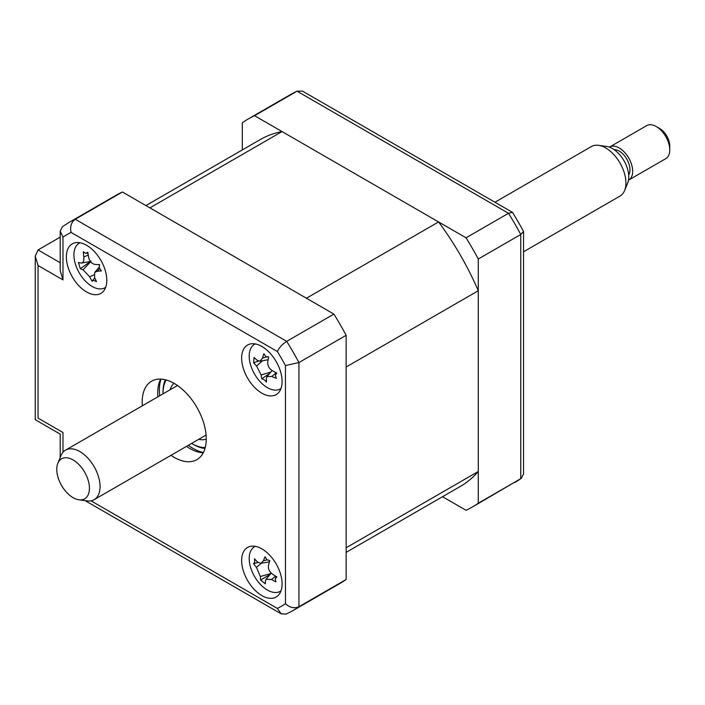 <?xml version="1.0" encoding="UTF-8"?>
<svg xmlns="http://www.w3.org/2000/svg" width="705" height="705" viewBox="0 0 705 705"><rect width="100%" height="100%" fill="white"/><g stroke="black" fill="none" stroke-linecap="round" stroke-linejoin="round"><path stroke-width="1.06" d="M346.146 552.359L460.409 486.388A200.22 115.602 -120 0 0 478.281 471.478L346.146 547.767L346.146 367.032L478.281 290.742A200.22 115.602 -120 0 0 438.563 221.943L306.419 298.233L149.901 207.869L282.044 131.579A200.22 115.602 -120 0 0 260.189 139.599L145.926 205.569M438.563 221.943L282.044 131.579M478.281 471.478L478.281 290.742M261.872 595.575A28.605 16.515 -120 0 0 276.175 596.994A28.605 16.515 -120 0 0 280.555 574.073A28.605 16.515 -120 0 0 261.872 548.869A28.605 16.515 -120 0 0 247.57 547.45A28.605 16.515 -120 0 0 243.181 570.371A28.605 16.515 -120 0 0 261.872 595.575M261.872 393.17A28.605 16.515 -120 0 0 276.175 394.589A28.605 16.515 -120 0 0 280.555 371.667A28.605 16.515 -120 0 0 261.872 346.463A28.605 16.515 -120 0 0 247.57 345.045A28.605 16.515 -120 0 0 243.181 367.966A28.605 16.515 -120 0 0 261.872 393.17M86.583 291.976A28.605 16.515 -120 0 0 100.886 293.386A28.605 16.515 -120 0 0 105.265 270.473A28.605 16.515 -120 0 0 86.583 245.261A28.605 16.515 -120 0 0 72.28 243.851A28.605 16.515 -120 0 0 67.9 266.763A28.605 16.515 -120 0 0 86.583 291.976M170.971 455.324A45.287 26.147 -120 0 0 174.223 457.395A45.287 26.147 -120 0 0 196.871 459.642A45.287 26.147 -120 0 0 203.815 423.352A45.287 26.147 -120 0 0 174.223 383.441A45.287 26.147 -120 0 0 151.584 381.202A45.287 26.147 -120 0 0 142.366 405.789M186.481 446.38A45.287 26.147 -120 0 0 189.733 448.45A45.287 26.147 -120 0 0 203.251 452.795M160.705 379.096A45.287 26.147 -120 0 0 157.876 396.836M285.463 603.727L285.463 365.56A214.523 123.86 -120 0 0 277.356 351.513L71.099 232.43A214.523 123.86 -120 0 0 62.983 237.109L60.198 231.081L62.489 226.631L68.94 222.489A224.058 129.359 60 0 1 75.224 219.246L286.706 341.343A224.058 129.359 60 0 1 298.946 362.546L298.946 606.749A224.058 129.359 60 0 1 292.998 610.565L286.186 614.081L281.18 613.843L277.356 608.415A214.523 123.86 -120 0 0 285.463 603.727C289.755 607.657 294.249 608.662 298.946 606.749L346.146 579.501A224.058 129.359 60 0 1 340.189 583.326L292.998 610.565M62.983 237.109L62.983 279.903L60.198 270.508L60.198 231.081M71.099 232.43C69.839 226.754 71.214 222.357 75.224 219.246L122.423 191.998L333.906 314.095L286.706 341.343C282.326 344.243 279.206 347.627 277.356 351.513M285.463 365.56L298.946 362.546L346.146 335.298L346.146 579.501M60.198 237.144L38.044 249.931L35.25 256.109L38.044 265.503L38.044 418.091C34.404 420.189 34.404 420.189 38.044 418.091L62.983 432.491C59.352 434.588 59.352 434.588 62.983 432.491L62.983 452.275M68.94 222.489L116.131 195.241A224.058 129.359 60 0 1 122.423 191.998M333.906 314.095A224.058 129.359 60 0 1 346.146 335.298M242.317 149.909L242.317 122.776A224.058 129.359 60 0 1 248.275 118.951A224.058 129.359 60 0 1 254.558 115.708L466.04 237.805A224.058 129.359 60 0 1 478.281 259.008L478.281 503.211A224.058 129.359 60 0 1 472.332 507.036A224.058 129.359 60 0 1 466.04 510.279L442.537 496.708M254.558 115.708L297.034 91.192A224.058 129.359 -120 0 0 290.751 94.435L248.275 118.951M466.04 237.805L508.516 213.289L297.034 91.192L302.489 91.112L512.491 212.364L508.516 213.289A224.058 129.359 -120 0 1 520.757 234.483L478.281 259.008M478.281 503.211L520.757 478.686L520.757 234.483L523.551 231.504A221.335 127.79 -120 0 0 512.491 212.364M472.332 507.036L521.251 478.369L523.551 473.998L523.551 231.504M290.751 94.435L297.034 91.192M170.064 389.794A32.421 18.718 60 0 1 174.047 383.335M191.61 443.419A40.996 23.67 -120 0 0 191.989 443.639A40.996 23.67 -120 0 0 205.225 447.587M193.337 444.414L191.989 443.639L193.337 444.414A42.908 24.772 60 0 0 204.988 448.459M166.204 379.986A40.996 23.67 -120 0 0 163.005 393.425A40.996 23.67 -120 0 0 163.005 393.875M163.005 393.425L163.005 391.874A42.908 24.772 60 0 1 165.331 379.766M206.248 439.118A32.421 18.718 60 0 1 198.669 439.338M275.329 375.183L276.378 378.329A65.133 49.711 168.2 0 1 271.857 376.452L266.948 376.611L266.358 378.55A65.133 22.278 111.9 0 0 266.56 382.066L263.952 379.519L261.758 378.779A65.133 43.014 -39.9 0 1 261.123 374.963L256.558 365.974A65.133 49.711 168.2 0 1 253.606 362.731L254.056 357.453A65.133 28.976 16.7 0 0 257.043 360.202L259.907 361.216L262.542 358.114A65.133 43.014 -39.9 0 1 263.873 353.707L265.891 356.607L268.675 356.994A65.133 22.278 111.9 0 0 267.785 361.7C267.451 365.472 268.975 368.468 272.35 370.689A65.133 28.976 16.7 0 0 276.827 373.042L275.329 375.183M255.298 343.934A25.741 14.867 -120 0 0 250.108 363.198A25.741 14.867 -120 0 0 265.714 386.587A25.741 14.867 -120 0 0 280.995 388.446M268.147 357.144L268.675 356.994M269.477 373.624L261.758 378.779M258.506 361.083L253.606 362.731M253.536 563.674L254.672 562.167L254.479 558.765A65.133 32.201 22.2 0 0 257.44 561.955L260.824 563.357L263.388 560.819A65.133 38.669 -35.9 0 1 265.106 556.738L266.983 559.823L269.839 560.563A65.133 17.942 116.4 0 0 268.543 564.996C267.891 568.582 269.213 571.64 272.509 574.161A65.133 32.201 22.2 0 0 276.898 576.919L275.161 578.761L275.946 581.819A65.133 52.937 174 0 1 271.469 579.51L266.058 579.237L265.512 580.647A65.133 17.942 116.4 0 0 265.327 583.846L260.594 580.021A65.133 38.669 -35.9 0 1 260.356 576.47L256.4 567.313A65.133 52.937 174 0 1 253.536 563.674L257.995 562.458M255.298 546.34A25.741 14.867 -120 0 0 249.552 554.579A25.741 14.867 -120 0 0 259.273 583.15A25.741 14.867 -120 0 0 280.995 590.852M270.059 574.513L260.594 580.021M81.057 263.027C83.216 263.062 84.133 261.053 83.798 256.99A65.133 57.581 -67.9 0 1 83.34 251.738L85.64 253.403L87.79 252.187A65.133 36.845 86.6 0 0 88.663 257.475C89.711 261.599 91.914 263.926 95.263 264.454A65.133 9.244 -3.7 0 0 99.572 264.639L99.29 267.829L101.414 270.852A65.133 29.971 149.2 0 1 97.272 271.231L94.734 272.377L94.532 277.268A65.133 36.845 86.6 0 0 96.523 281.63L93.624 280.317L92.064 281.189A65.133 57.581 -67.9 0 1 89.667 276.783L83.067 269.804A65.133 29.971 149.2 0 1 80.282 268.728L78.44 262.524A65.133 9.244 -3.7 0 0 81.057 263.027L81.745 263.036M80.017 242.74A25.741 14.867 -120 0 0 76.686 267.671A25.741 14.867 -120 0 0 99.061 288.865A25.741 14.867 -120 0 0 105.715 287.252M85.64 253.403L87.913 253.069M94.796 277.893L92.064 281.189M98.867 264.622A11.236 6.486 60 0 1 99.317 265.177M90.98 261.097L80.282 268.728M598.483 145.327L606.617 146.437A23.098 13.333 60 0 1 612.442 148.561A23.098 13.333 60 0 1 627.706 182.956L624.595 190.553A28.605 16.515 -120 0 0 605.701 147.953A28.605 16.515 -120 0 0 598.483 145.327A28.605 16.515 -120 0 0 591.398 146.543L494.945 202.229M523.551 251.773L620.003 196.078A28.605 16.515 -120 0 0 624.595 190.553M659.633 128.495L656.267 126.547L659.633 128.495A14.303 8.257 60 0 1 669.75 146.014L669.75 149.901A19.07 11.007 -120 0 0 656.267 126.547L656.267 126.547A19.07 11.007 -120 0 0 646.732 125.605L609.649 147.01A19.07 11.007 60 0 1 619.184 147.953A19.07 11.007 60 0 1 631.645 164.758A19.07 11.007 60 0 1 628.719 180.039A19.07 11.007 60 0 1 628.499 180.163M628.719 180.039L665.802 158.634A19.07 11.007 -120 0 0 669.75 149.901M73.1 497.668A23.098 13.333 -120 0 0 78.925 499.792A23.098 13.333 -120 0 0 89.165 484.661A23.098 13.333 -120 0 0 73.1 459.951A23.098 13.333 -120 0 0 57.845 463.264A23.098 13.333 -120 0 0 73.1 497.668M57.845 463.264L60.947 455.677A28.605 16.515 60 0 1 65.539 450.142A28.605 16.515 60 0 1 79.841 451.561A28.605 16.515 60 0 1 98.524 476.765A28.605 16.515 60 0 1 94.144 499.686A28.605 16.515 60 0 1 87.059 500.894L78.925 499.792M614.09 149.61A15.254 8.804 60 0 1 619.184 151.073A15.254 8.804 60 0 1 628.693 174.902M62.983 279.903L38.044 265.503M91.016 500.832L277.356 608.415M38.044 249.931L60.198 262.727M514.8 482.511A224.058 129.359 -120 0 0 520.757 478.686M203.393 452.531A47.676 27.521 60 0 1 193.108 448.45A47.676 27.521 60 0 1 188.341 445.304M159.735 395.761A47.676 27.521 60 0 1 161.004 379.105M276.166 372.707L271.857 376.452M270.773 372.099L261.123 374.963M262.595 360.731L256.558 365.974M266.499 356.942L262.542 358.114M267.001 559.84L263.388 560.819M275.593 576.117L271.469 579.51M270.817 573.614L260.356 576.47M261.308 563.277L256.4 567.313M99.643 268.711L97.272 271.231M93.968 274.906L89.667 276.783M90.619 261.775L83.067 269.804M88.231 255.06L83.798 256.99M281.18 613.843L85.085 500.629M60.198 457.519L60.198 434.104L35.25 419.695L35.25 256.109M275.911 373.712L276.58 372.919M266.948 376.602L272.086 370.539M259.907 361.216L268.138 359.726M268.147 357.153L268.667 357.056M260.824 563.357L269.46 561.797M275.673 577.677L276.519 576.681M266.058 579.237L271.231 573.13M94.734 272.377L99.141 267.169M81.806 263.018L90.381 261.467M94.144 499.686L206.089 435.055M65.539 450.142L177.484 385.512"/></g></svg>
